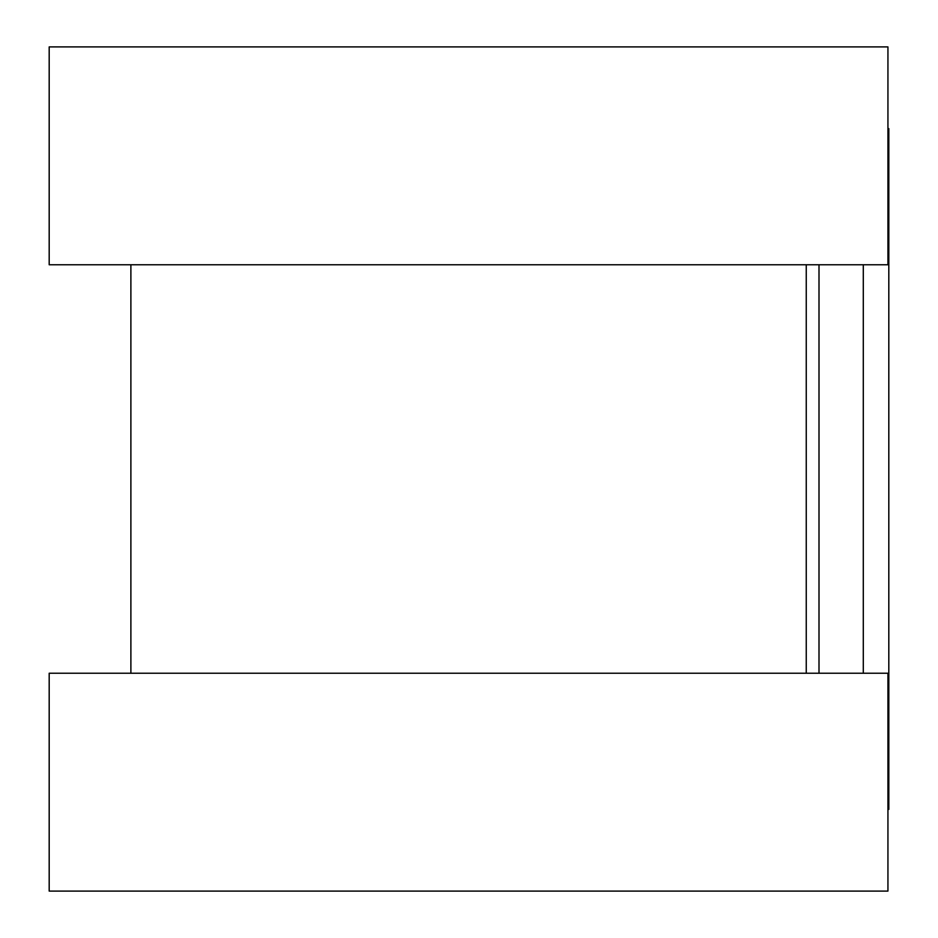 <?xml version="1.0" encoding="UTF-8"?>
<svg xmlns="http://www.w3.org/2000/svg" width="938" height="938" viewBox="0 0 938 938"><rect width="100%" height="100%" fill="white"/><g stroke="black" fill="none" stroke-linecap="round" stroke-linejoin="round"><path stroke-width="1.41" d="M887.934 128.6L888.814 128.6L888.814 809.4L887.934 809.4M130.886 264.762L130.886 673.238M806.246 264.762L806.246 673.238M49.186 46.9L49.186 264.762L887.934 264.762L887.934 46.9L49.186 46.9M49.186 673.238L49.186 891.1L887.934 891.1L887.934 673.238L49.186 673.238M819.003 264.762L819.003 673.238M863.288 264.762L863.288 673.238"/></g></svg>
